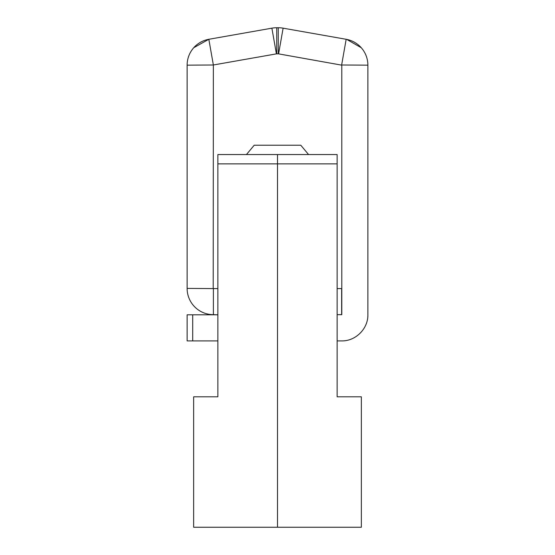 <?xml version="1.0" encoding="UTF-8"?>
<svg xmlns="http://www.w3.org/2000/svg" width="555" height="555" viewBox="0 0 555 555"><rect width="100%" height="100%" fill="white"/><g stroke="black" fill="none" stroke-linecap="round" stroke-linejoin="round"><path stroke-width="0.83" d="M217.865 191.822L217.865 288.586L213.398 288.586L213.398 314.671L217.865 314.81L187.118 314.81L187.118 340.902L217.865 340.902L217.865 396.804L193.646 396.804L193.646 527.25L277.5 527.25L277.5 154.554L277.5 527.25L361.354 527.25L361.354 396.804L337.135 396.804L337.135 154.554L308.559 154.554L300.796 145.237L254.204 145.237L246.441 154.554M337.135 191.822L337.135 288.586L341.79 288.586M341.783 314.671L337.135 314.671L341.79 314.629L341.79 65.164L278.589 53.87A1.866 1.866 0 0 0 278.27 53.842L276.73 53.842L276.73 27.75L278.27 27.75A27.951 27.951 0 0 1 283.119 28.173L346.167 39.294A26.272 26.272 0 0 1 367.882 65.164L367.882 314.629C368.242 328.664 355.644 341.263 341.602 340.902L337.135 340.902L337.135 396.804M217.865 396.804L217.865 154.554L337.135 154.554M192.71 314.81L192.71 340.902M361.256 47.723L346.722 39.398M367.882 65.164L341.637 64.984L346.167 39.294M341.637 314.671L341.637 288.586M213.398 288.586L187.118 288.399A26.272 26.272 0 0 0 213.398 314.671M187.118 288.399L187.118 65.164L213.363 64.984L213.21 288.399M187.118 65.164A26.272 26.272 0 0 1 208.833 39.294L213.363 64.984L276.411 53.87L271.881 28.173A27.951 27.951 0 0 1 276.73 27.75M271.881 28.173L208.833 39.294L193.744 47.723M217.865 163.871L337.135 163.871M278.589 53.87L283.119 28.173M278.27 53.842L278.27 27.75"/></g></svg>
